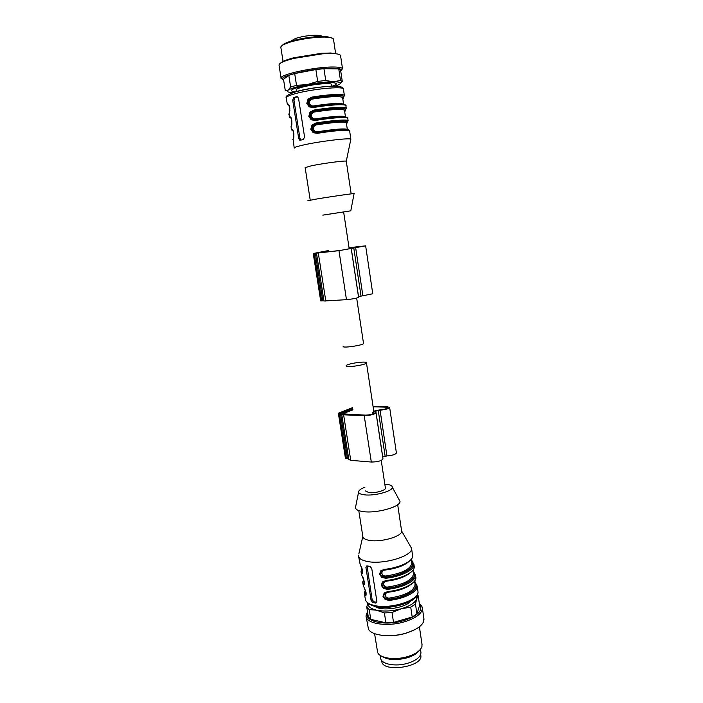 <?xml version="1.0" encoding="UTF-8"?>
<svg xmlns="http://www.w3.org/2000/svg" width="703" height="703" viewBox="0 0 703 703"><rect width="100%" height="100%" fill="white"/><g stroke="black" fill="none" stroke-linecap="round" stroke-linejoin="round"><path stroke-width="1.05" d="M385.385 487.856L385.42 488.11C385.806 490.422 374.919 493.427 368.943 492.618L365.498 490.958M366.439 362.695L366.465 362.836C366.764 364.787 346.21 367.906 346.148 365.92L346.14 365.806C345.92 363.864 366.026 360.78 366.439 362.695M363.513 343.336L363.53 343.451C363.794 345.155 343.178 348.284 343.152 346.544L343.143 346.474M322.809 215.109L343.626 211.919L349.18 248.625M349.048 247.711L365.639 245.839L338.969 250.681L313.239 253.493L328.301 250.576M349.057 247.808L363.636 246.147L340.349 250.417L318.477 252.948L328.363 250.971M328.319 250.672L315.216 253.185L328.345 250.874M358.477 296.657L372.757 293.757M358.583 297.307L358.592 297.369C356.711 298.248 352.669 299.012 346.465 299.663L323.969 301.016L316.491 253.273M323.925 300.752L320.691 300.893L313.239 253.502M358.539 296.631L351.236 248.317M373.038 406.264L387.116 406.694L389.647 407.476C388.68 408.742 385.481 409.638 380.068 410.174L375.815 411.106L374.725 411.976L376.017 412.802C374.295 414.471 370.358 415.411 364.207 415.64L343.618 414.823L341.711 414.199L342.185 413.531L338.354 413.241L352.607 407.643M373.117 406.782L385.877 407.178L387.696 407.74C386.993 408.654 384.69 409.304 380.78 409.691L374.145 411.044L372.757 412.257L374.031 413.083C372.792 414.287 369.954 414.963 365.516 415.13L343.653 413.909L344.127 413.144L352.95 409.849M352.686 408.188L340.287 412.951L343.433 412.854L352.862 409.287M382.687 456.968L386.94 455.931C392.327 455.465 395.481 454.481 396.404 452.969L396.387 452.811M382.968 458.831L382.986 458.989C381.325 460.957 377.432 461.976 371.307 462.029L350.735 460.333L348.811 459.507L341.728 414.304M348.688 458.743L345.428 458.224L338.363 413.294M382.731 456.915L375.815 411.106M293.362 92.576C287.922 92.436 286.174 91.618 288.142 90.125C290.989 88.35 297.36 86.513 307.264 84.615C317.387 82.796 326.095 81.838 333.363 81.75C340.006 81.82 341.966 82.717 339.259 84.448L334.971 86.223M330.243 82.629C333.855 82.638 335.849 82.972 336.236 83.639C336.509 84.325 335.146 85.195 332.141 86.241C335.146 85.195 336.509 84.325 336.236 83.639C335.849 82.972 333.855 82.638 330.243 82.629C317.071 82.471 289.109 88.393 291.552 90.749C289.109 88.393 317.071 82.471 330.243 82.629M296.104 91.733C293.406 91.645 291.886 91.32 291.552 90.749C291.886 91.32 293.406 91.645 296.104 91.733M290.638 87.031L288.801 75.335L283.511 79.272L285.313 90.713L288.142 90.125L290.638 87.031L296.517 85.318L307.264 84.615L317.668 81.39L325.744 80.511L333.363 81.75L340.489 80.493L342.264 81.346L339.962 83.965M340.489 80.493L338.767 68.885L340.551 69.834L342.264 81.346M338.767 68.885L323.96 68.701L325.744 80.511M317.668 81.39L315.867 69.553L294.689 73.551L296.517 85.318M315.867 69.553L323.96 68.701M288.801 75.335L294.689 73.551M283.59 79.808C274.434 77.058 314.206 67.629 333.424 68.2C339.944 68.358 342.379 69.281 340.727 70.977M283.081 79.536L281.13 78.472C277.615 74.878 316.253 66.442 334.356 67.022C339.241 67.11 341.957 67.664 342.493 68.674L341.008 70.669M281.068 78.077L279.056 65.309C278.599 63.411 283.362 61.135 293.327 58.498L322.449 53.823L332.343 53.533C337.255 53.7 339.98 54.342 340.533 55.449L340.595 55.897M331.148 52.989L321.719 53.27L293.977 57.725C286.683 59.614 282.255 61.389 280.682 63.033M333.538 39.509L333.477 39.087C333.108 38.252 331.517 37.663 328.688 37.329L326.359 37.154C316.745 36.6 298.204 39.306 288.362 42.707L283.704 44.588C281.499 45.73 280.559 46.723 280.884 47.567L283.124 61.785M332.431 38.19L325.621 36.477C316.306 35.932 298.353 38.551 288.819 41.855L284.32 43.683L281.551 45.976M281.85 45.73L284.223 43.814M416.554 595.749L416.686 598.842C415.086 602.814 409.946 606.118 401.237 608.772C392.239 611.179 384.023 611.663 376.597 610.204C370.543 608.745 367.687 606.355 368.029 603.042M410.956 600.916C406.123 607.77 382.722 611.584 375.358 606.715C382.722 611.584 406.123 607.77 410.956 600.916M374.884 606.425L374.875 606.417C370.797 605.072 368.495 603.921 367.968 602.981M417.222 594.624L418.18 595.749L416.686 598.842L415.464 604.088L410.719 607.164L401.237 608.772L392.019 612.506L384.4 612.946L376.597 610.204L369.224 609.589L366.738 606.97L367.933 602.954M369.224 609.589L370.753 619.343L368.267 616.645L366.738 606.97M370.753 619.343L385.929 622.823L384.4 612.946M392.019 612.506L393.539 622.41L412.195 617.014L410.719 607.164M393.539 622.41L385.929 622.823M415.464 604.088L416.923 613.886L419.612 605.371L418.18 595.749M416.923 613.886L412.195 617.014M419.454 604.343L420.482 605.793C422.248 611.417 416.694 616.346 403.812 620.6C385.209 626.32 363.6 621.408 367.528 612.919L367.634 612.647M419.331 603.482L421.862 606.25L422.389 608.271C422.028 613.596 416.035 618.104 404.41 621.812C386.835 627.19 365.657 623.649 366.035 615.854L367.476 611.654M423.865 618.245L423.549 621.803C421.413 626.373 415.605 630.134 406.114 633.095C390.675 637.841 371.588 635.705 368.469 629.176L366.193 616.865M380.868 635.204C388.671 636.408 396.967 635.776 405.736 633.333L413.865 630.152M421.976 644.089L421.941 646.505C420.587 650.583 415.912 653.922 407.889 656.514C395.191 660.539 379.497 658.28 377.625 652.384L374.585 633.649M382.133 656.453C388.109 660.117 396.518 660.556 407.38 657.762C413.004 655.996 416.888 653.676 419.014 650.811M420.833 651.786L420.956 652.595C420.746 656.83 416.492 660.328 408.188 663.114C395.719 667.129 380.534 664.124 380.683 657.929L380.288 655.433M307.677 200.838L314.461 199.38C328.811 196.875 356.869 192.859 354.066 193.703L350.806 210.821L343.635 211.954M322.818 215.144L350.806 210.821M310.225 200.144L305.146 167.622L311.35 165.803C323.055 163.324 346.289 160.293 346.28 161.224L346.298 161.321M294.214 148.14C293.88 147.542 296.666 146.558 302.571 145.187C318.626 141.4 350.885 137.489 350.867 139.282L349.637 130.951M300.33 140.222L303.274 139.537L304.575 137.05L298.564 98.455L297.589 96.873L296.596 96.715L293.652 97.532L292.676 100.09L298.687 138.438L299.557 140.073L300.33 140.222M289.214 105.802L287.58 103.763L288.643 104.448L289.829 107.919L289.61 113.025M290.348 117.928L289.32 117.12L289.574 116.426L290.638 117.155L291.833 120.635L291.833 124.695L291.191 126.153C292.764 125.705 291.086 116.241 290.937 117.673L290.937 117.673M292.246 130.363L291.297 129.642L291.569 129.036L292.633 129.809L293.819 133.298L293.819 137.313L293.169 138.719C294.742 138.368 293.098 128.957 292.914 130.301M344.988 105.116C345.656 103.183 329.777 103.939 313.389 106.724L313.406 107.506L309.223 106.891L306.798 103.394L308.011 99.167L311.816 97.119C327.932 94.351 343.855 93.622 344.373 95.494L344.426 95.696M343.275 97.374L342.967 98.411M315.339 119.712L315.392 120.45L311.218 119.826L308.793 116.329L310.014 112.137L313.802 110.099C329.9 107.374 345.762 106.461 346.245 108.13L346.298 108.306M345.103 109.932L344.822 110.889M346.93 122.436L346.676 123.315M317.378 133.342C333.415 130.679 349.171 129.449 349.602 130.74C350.604 130.196 348.389 129.844 342.967 129.66C336.157 129.95 327.607 130.925 317.325 132.586L314.346 132.296L317.343 132.542L317.378 133.342L313.204 132.709L310.788 129.22L312 125.046L315.788 123.034C331.86 120.345 347.66 119.255 348.117 120.705L348.161 120.872M301.025 140.055L299.944 138.359L293.951 100.054L295.075 97.506L297.51 96.829M289.574 116.426L290.524 117.155M291.622 125.635L290.857 126.979M291.569 129.036L292.51 129.765M293.617 138.192L293.169 138.711M313.371 106.733L310.251 106.443L313.353 106.768C323.6 105.09 332.159 104.202 339.022 104.106C344.567 104.51 346.851 105.011 345.876 105.608L345.92 105.881M312.747 106.794L310.251 106.434L307.677 103.262C307.642 100.388 309.1 98.666 312.062 98.077L311.816 97.119M310.981 106.408L310.462 106.135C308.889 105.011 308.292 103.455 308.679 101.469L309.478 99.817L312.062 98.077C330.638 94.879 347.537 94.641 343.169 97.453L342.756 98.657M346.834 117.77C348.073 115.942 332.071 116.847 315.383 119.659L315.339 119.703C325.586 118.042 334.118 117.111 340.955 116.909C346.465 117.199 348.723 117.621 347.739 118.201L347.783 118.438M315.357 119.659L312.299 119.396L309.671 116.206C309.636 113.35 311.095 111.628 314.056 111.039L313.802 110.099M314.83 119.721L312.457 119.053C310.875 117.928 310.287 116.373 310.673 114.404L311.473 112.77L314.056 111.039C332.589 107.893 349.426 107.41 345.032 109.984L344.611 111.144M316.904 132.595L314.434 131.927C312.861 130.793 312.273 129.247 312.659 127.287L313.459 125.661L316.403 123.939C334.417 120.934 350.639 120.222 346.553 122.48L346.465 123.579M315.067 132.252L314.346 132.287L311.666 129.088C311.631 126.25 313.09 124.536 316.042 123.956L315.788 123.034M343.169 97.453L342.625 97.62M345.032 109.984L344.505 110.389M331.93 86.241L331.649 84.395C331.333 83.859 329.733 83.595 326.842 83.595C318.477 83.859 309.979 85.116 301.359 87.365C297.633 88.455 295.893 89.351 296.148 90.046L296.394 91.654M313.731 105.933C330.876 103.323 340.832 102.761 343.591 104.255L337.976 104.026C331.658 104.22 323.591 105.107 313.793 106.671L313.731 105.933C311.552 106.241 310.111 105.318 309.417 103.156C309.408 100.845 310.489 99.466 312.668 99.018C329.83 96.408 339.804 95.907 342.589 97.524L342.633 97.805M342.607 97.664L342.827 97.462C346.869 94.756 330.507 94.984 312.431 98.069L312.668 99.018M315.761 119.633L315.717 118.851C313.538 119.159 312.106 118.236 311.411 116.083C311.403 113.781 312.484 112.41 314.654 111.97C331.79 109.36 341.72 108.754 344.47 110.143L344.479 110.239M344.426 110.081L344.69 109.993C348.758 107.515 332.466 107.981 314.417 111.03L314.654 111.97M317.686 131.725L317.747 132.463L347.326 129.396L346.333 122.709C343.626 121.54 333.732 122.26 316.64 124.862C314.469 125.301 313.389 126.663 313.397 128.948C314.083 131.101 315.515 132.023 317.686 131.725C334.76 129.115 344.646 128.341 347.326 129.396M346.887 122.463C351.307 120.116 334.54 120.846 316.042 123.956L316.64 124.862M398.9 499.341L400.007 501.362C400.824 506.793 376.377 513.665 363.073 511.591C358.187 510.896 355.648 509.561 355.472 507.575L355.683 506.52M384.822 484.156L386.237 484.27C390.244 484.719 392.265 485.72 392.327 487.267C392.801 491.177 374.409 496.204 364.382 494.815C360.692 494.358 358.767 493.418 358.609 491.995C358.671 490.395 360.771 488.796 364.919 487.205M401.536 530.475L401.624 531.037C402.538 536.257 381.246 542.558 369.541 540.405C365.209 539.667 362.959 538.331 362.818 536.398L358.829 553.955M409.893 545.361L411.58 548.393C412.942 555.932 383.671 564.843 367.625 561.53C361.729 560.405 358.679 558.454 358.468 555.686L358.46 555.572M369.857 566.381L366.852 565.845L365.903 567.356L371.052 600.248L372.66 602.462L375.771 603.104L376.896 601.487L371.746 568.419L369.857 566.381M387.845 591.988L387.388 592.075C384.928 592.611 383.724 593.956 383.776 596.109C384.523 598.499 386.281 599.571 389.049 599.325L389.111 600.388L385.209 599.545L382.977 596.329L384.181 592.981L387.757 591.557L387.915 591.979M412.96 570.669L415.578 575.353C416.176 580.915 402.441 587.901 387.415 589.342L383.513 588.516L381.272 585.291L382.476 581.926L386.052 580.485L386.219 580.915M411.36 559.948L413.979 564.527C414.55 569.931 400.763 576.794 385.71 578.261L381.799 577.435L379.558 574.21L380.762 570.818L384.348 569.368L384.506 569.825C398.293 567.936 407.274 564.333 411.448 559.026M411.299 559.245L411.563 559.816M363.978 587.181L366.131 592.831L365.964 595.529L365.059 595.371L364.391 593.288L365.358 590.16M362.282 576.355L364.418 581.952L364.259 584.676L363.354 584.562L362.704 582.541L363.706 579.465L362.722 581.926M360.577 565.484L362.695 571.038L362.546 573.789L361.65 573.718L360.999 571.759L362.054 568.727L361.017 571.24M376.826 602.357L373.864 601.724L372.124 599.597L367.028 565.88M414.55 581.363L417.187 586.135C417.802 591.856 404.111 598.965 389.111 600.388M387.415 589.342L387.353 588.297C384.576 588.543 382.819 587.471 382.072 585.072C382.028 582.875 383.267 581.513 385.78 580.994L385.78 580.994M385.71 578.261L385.648 577.216C382.871 577.471 381.114 576.398 380.358 573.991C380.332 571.741 381.606 570.37 384.181 569.869L384.181 569.869M366.035 594.896L365.683 594.483L365.059 595.371M364.321 584.061L363.978 583.675L363.354 584.562M362.599 573.2L362.273 572.831L361.65 573.718M414.77 582.875L415.332 582.972C420.57 588.569 406.334 597.743 389.049 599.325L386.272 598.297L384.655 594.184L385.806 592.611M386.632 580.889L386.676 581.161C384.646 581.416 383.61 582.506 383.592 584.413C384.216 586.32 385.552 587.198 387.581 587.058L387.661 588.112L384.576 587.269L382.95 583.147L384.154 581.53M413.179 572.163L413.452 572.427C418.338 577.761 404.506 586.46 387.661 588.112L387.353 588.297C404.664 586.68 418.962 577.681 413.742 572.251L413.223 572.435M384.928 569.782L384.98 570.071C382.942 570.335 381.905 571.425 381.887 573.349C382.511 575.256 383.847 576.144 385.885 575.994L385.956 577.04L382.871 576.205L381.237 572.066L382.494 570.405M411.58 561.407L411.853 561.671C416.721 566.838 402.828 575.353 385.956 577.04L385.648 577.216C402.995 575.564 417.345 566.759 412.143 561.504L411.615 561.662M364.426 587.98C366.122 592.471 366.535 594.808 365.657 594.984L366.14 594.246M362.739 577.172C364.295 578.648 364.734 586.697 363.934 584.158L364.426 583.446M361.052 566.319C362.546 567.664 363.038 575.827 362.203 573.297L362.704 572.611M386.58 607.418L400.086 605.362M388.328 591.952L388.372 592.207C386.342 592.462 385.314 593.543 385.288 595.441C385.921 597.339 387.248 598.227 389.277 598.086C405.069 595.634 413.672 591.249 415.078 584.914L414.955 584.079M414.84 583.165L415.042 583.147C419.946 588.648 406.167 597.515 389.348 599.141L389.277 598.086M411.624 561.688L411.747 562.505M420.746 655.02L420.869 655.811C422.617 667.024 382.748 672.841 381.799 661.523L381.755 661.259M362.889 295.849L355.639 247.597M361.034 296.148L353.767 247.887M346.465 299.663L338.969 250.681M325.823 301.121L318.318 253.142M322.8 300.866L315.339 253.291M321.666 300.946L314.197 253.431M386.94 455.931L380.068 410.174M346.438 458.655L339.356 413.566M347.581 458.743L340.498 413.61M350.735 460.333L343.618 414.823M371.307 462.029L364.207 415.64M385.139 456.229L378.249 410.482M344.865 412.907L345.085 414.331M344.022 413.522L344.136 414.234M373.311 412.617L373.469 413.645M385.877 407.178L386.105 408.724M287.29 104.237L286.314 98.016C285.901 96.979 288.652 95.599 294.557 93.894C310.603 89.158 343.24 85.924 343.407 88.947L343.451 89.272M289.276 116.847L289.179 113.895M287.342 104.536L287.58 103.763M291.262 129.414L291.165 126.514M294.188 147.955L293.151 139.08M313.406 107.506C329.505 104.773 345.384 103.895 345.876 105.608L346.245 108.13L344.734 111.926M315.392 120.45C331.464 117.752 347.282 116.698 347.739 118.201L348.117 120.705L347.502 121.979M298.687 138.438L299.944 138.359M293.951 100.054L292.676 100.09M293.652 97.532L295.075 97.506M297.158 96.706L296.596 96.715M295.207 91.865L288.327 94.747M340.77 87.998C346.087 84.044 312.554 86.706 295.708 91.724M317.361 132.542C334.408 129.703 350.551 128.64 348.626 130.371M289.223 105.591L288.766 104.65M291.13 118.095L290.734 117.304M293.037 130.547L292.694 129.914M342.387 104.255L335.173 104.22M345.481 117.129L345.463 116.856C342.739 115.582 332.827 116.25 315.717 118.851M299.153 39.14L313.591 36.934M417.872 590.775L418.004 591.698C419.498 600.142 390.534 609.536 374.506 605.529C368.609 604.158 365.534 601.926 365.27 598.824L364.532 594.193M415.552 576.003L415.904 577.515C416.501 583.103 402.775 590.116 387.757 591.557M413.935 565.194L414.295 566.697C414.875 572.137 401.097 579.017 386.052 580.485M412.564 555.001L412.687 555.836C413.241 561.117 399.418 567.875 384.348 569.368M363.697 586.733L362.836 583.42M364.426 592.559L365.305 590.248M361.992 575.898L361.131 572.611M360.279 565.019L358.592 556.504M375.587 603.086L376.782 602.348M373.864 601.724L372.66 602.462M371.052 600.248L372.124 599.597M366.984 566.741L365.903 567.356M364.128 583.78L363.978 584.334M365.613 590.915L365.683 594.483L365.446 590.406M362.511 572.848L362.3 573.516M363.943 580.168L363.978 583.675L363.776 579.667M362.107 568.894L362.273 572.831L362.265 569.377M364.497 583.754L364.312 584.571M409.585 585.494C404.26 588.894 397.195 591.135 388.372 592.207M387.581 587.058C403.408 584.606 412.037 580.3 413.469 574.131L413.346 573.314M408.452 574.193C403.127 577.699 395.877 580.019 386.676 581.161M385.885 575.994C401.738 573.534 410.403 569.307 411.861 563.296L411.264 559.289M407.283 562.866C401.984 566.46 394.55 568.868 384.98 570.071M366.465 362.836L373.811 411.378M381.237 460.447L385.42 488.11M356.667 298.072L363.53 343.451M372.766 293.81L365.639 245.839M358.592 297.369L351.228 248.625M396.404 452.969L389.647 407.476M382.986 458.989L376.017 412.802M344.4 414.287L344.242 413.285M373.003 413.874L372.766 412.327M342.493 68.674L340.533 55.449M293.977 57.725L293.327 58.498M321.719 53.27L322.449 53.823M335.656 53.744L333.477 39.087M284.32 43.683L283.704 44.588M327.87 36.653L328.688 37.329M416.571 595.784L417.854 596.223M420.482 605.793L421.862 606.25M367.528 612.919L366.36 613.719M422.389 608.271L424.014 619.299M419.392 626.786L422.108 644.976M420.464 649.282L420.956 652.595M351.166 193.879L346.28 161.224L350.771 139.633M343.793 96.952L344.373 95.494L343.407 88.947C343.178 83.429 311.297 87.321 294.97 92.067C288.019 94.483 285.11 96.39 286.253 97.779M288.951 104.993L289.908 110.749L288.871 114.422M292.826 139.493L293.177 138.702M343.793 96.944L342.879 99.466M315.339 119.703L313.028 119.361M347.256 122.19L346.579 124.343M311.121 106.469L313.784 106.671M344.47 110.143L345.463 116.856L339.725 116.839L313.16 119.413M317.747 132.472L315.199 132.305M343.591 104.255L342.589 97.524M322.264 36.424C319.32 34.034 303.344 35.581 295.181 38.621L290.567 41.301M392.327 487.267L400.007 501.362M358.609 491.995L355.472 507.575M397.678 504.684L401.624 531.037L411.58 548.278M358.785 510.633L362.818 536.398M411.58 548.393L412.67 556.293M412.274 561.477L413.979 564.527L414.278 567.242M413.909 572.233L415.578 575.353L415.868 578.156M415.535 582.954L417.187 586.135L418.004 591.698C418.153 593.227 417.292 595.09 415.411 597.286C411.993 603.069 388.812 609.976 375.885 606.654M375.771 603.104L376.773 602.489M387.379 592.075L387.854 592.005M414.858 580.643C410.64 586.39 401.659 590.177 387.915 591.996M415.543 582.954L414.665 580.95M413.153 569.861C409.146 575.291 400.165 578.982 386.211 580.933M413.918 572.233L412.995 570.098M412.292 561.477L411.325 559.201M412.67 578.982L412.582 576.873M414.515 581.17L414.832 583.165M412.898 570.247L413.276 572.453M420.666 654.467L420.869 655.811"/></g></svg>

